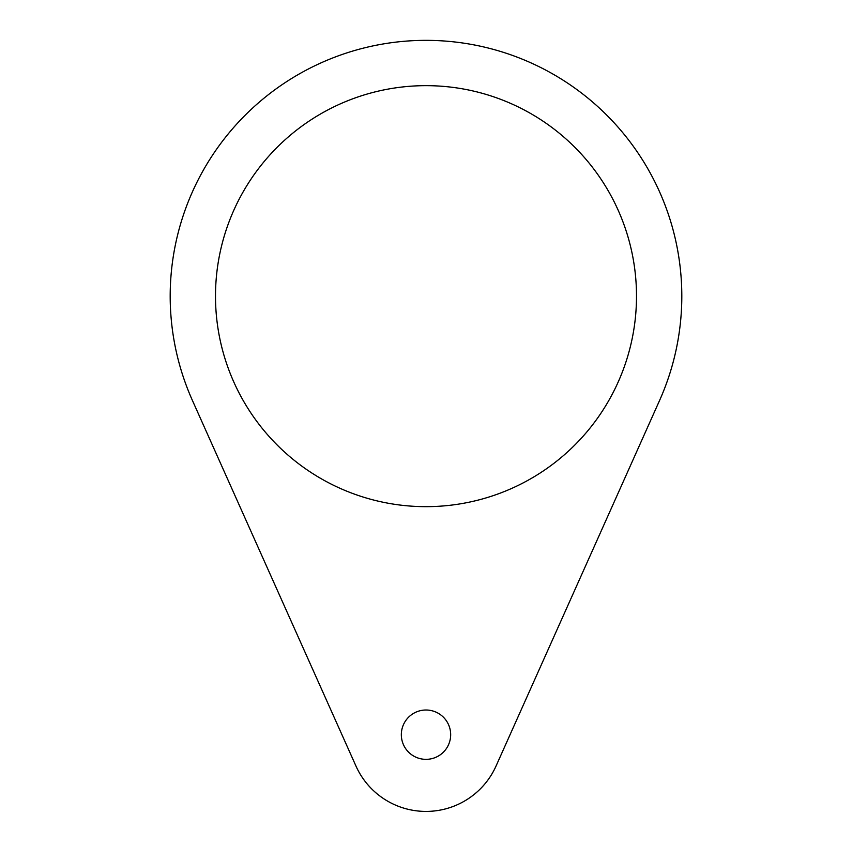 <?xml version="1.0" encoding="UTF-8"?>
<svg xmlns="http://www.w3.org/2000/svg" width="852" height="852" viewBox="0 0 852 852"><rect width="100%" height="100%" fill="white"/><g stroke="black" fill="none" stroke-linecap="round" stroke-linejoin="round"><path stroke-width="1.28" d="M426 710.014A24.665 24.665 0 0 0 404.636 747.012A24.665 24.665 0 0 0 447.364 747.012A24.665 24.665 0 0 0 426 710.014M426 85.658A210.487 210.487 0 0 0 243.704 401.398A210.487 210.487 0 0 0 608.296 401.398A210.487 210.487 0 0 0 426 85.658M659.512 400.61A255.802 255.802 0 0 0 426 40.353A255.802 255.802 0 0 0 192.488 400.61L355.944 766.012A76.744 76.744 0 0 0 496.056 766.012L659.512 400.61"/></g></svg>
